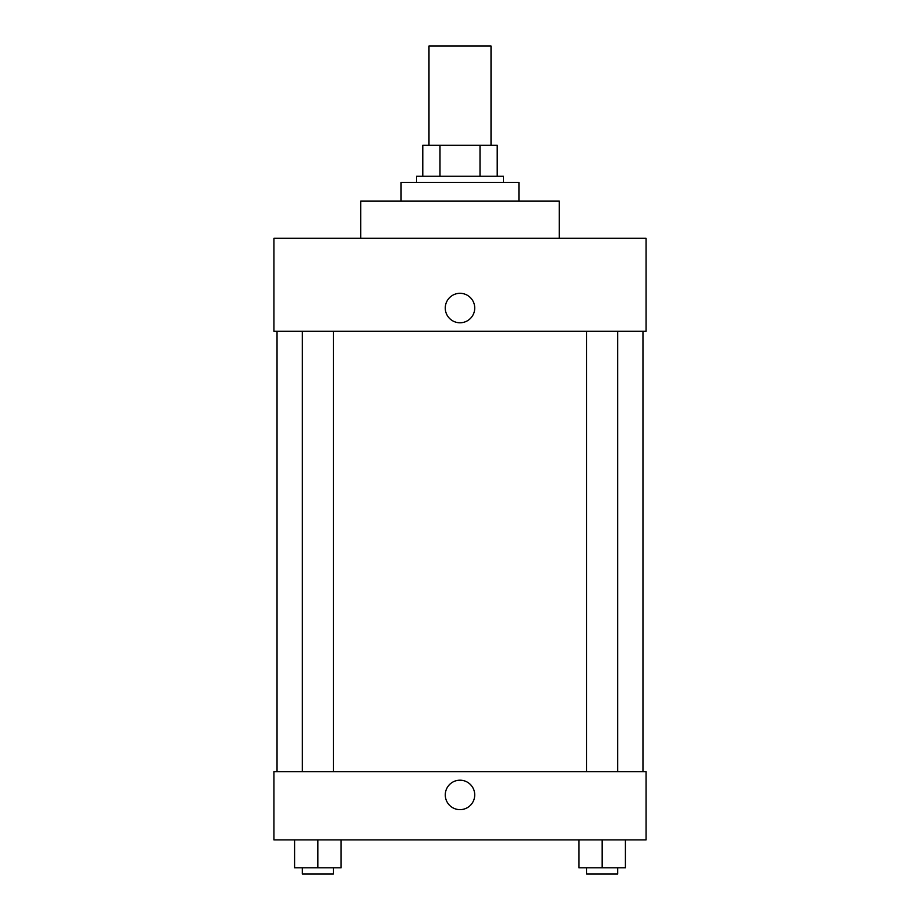 <?xml version="1.0" encoding="UTF-8"?>
<svg xmlns="http://www.w3.org/2000/svg" width="920" height="920" viewBox="0 0 920 920"><rect width="100%" height="100%" fill="white"/><g stroke="black" fill="none" stroke-linecap="round" stroke-linejoin="round"><path stroke-width="1.38" d="M491.015 145.233L491.015 46L428.984 46L428.984 145.233M439.99 176.249L439.99 145.233L422.786 145.233L422.786 176.249L422.786 145.233M439.99 145.233L497.214 145.233L497.214 176.249M480.01 176.249L480.01 145.233M416.587 182.447L416.587 176.249L503.412 176.249L503.412 182.447M518.926 201.054L518.926 182.447L401.074 182.447L401.074 201.054M559.233 238.268L559.233 201.054L360.766 201.054L360.766 238.268M646.07 238.268L273.93 238.268L646.07 238.268L646.07 331.303L273.93 331.303L273.93 238.268M445.268 308.05A14.731 14.731 0 0 1 467.36 295.285A14.731 14.731 0 0 1 467.36 320.804A14.731 14.731 0 0 1 445.268 308.05M586.649 331.303L586.649 771.661M302.335 771.661L302.335 331.303M273.93 771.661L646.07 771.661L646.07 839.891L273.93 839.891L273.93 771.661M460 809.646A14.731 14.731 0 0 1 447.246 787.554A14.731 14.731 0 0 1 472.753 787.554A14.731 14.731 0 0 1 460 809.646M578.898 839.891L578.898 867.801L625.416 867.801L625.416 839.891L625.416 867.801M602.151 867.801L602.151 839.891M617.665 867.801L617.665 874L586.649 874L586.649 867.801M294.584 839.891L294.584 867.801L341.101 867.801L341.101 839.891L341.101 867.801M317.848 867.801L317.848 839.891M333.35 867.801L333.35 874L302.335 874L302.335 867.801M642.965 771.661L642.965 331.303M277.035 771.661L277.035 331.303M617.665 331.303L617.665 771.661M333.35 771.661L333.35 331.303"/></g></svg>
